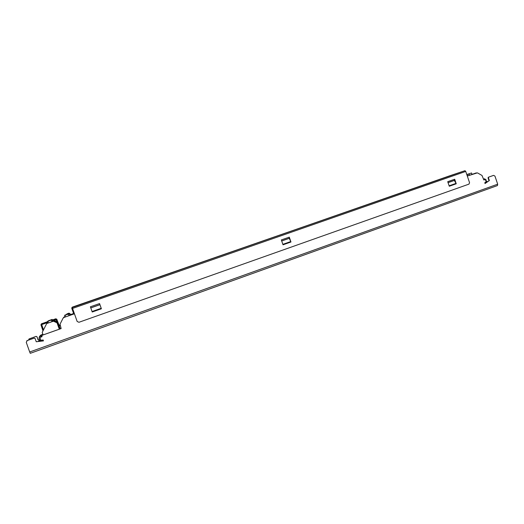 <?xml version="1.0" encoding="UTF-8"?>
<svg xmlns="http://www.w3.org/2000/svg" width="524" height="524" viewBox="0 0 524 524"><rect width="100%" height="100%" fill="white"/><g stroke="black" fill="none" stroke-linecap="round" stroke-linejoin="round"><path stroke-width="0.79" d="M467.487 174.289L466.792 174.512L467.493 174.296M468.829 175.501L467.29 175.992M466.805 174.564L467.624 174.269M467.618 174.25L466.799 174.538M467.067 174.485L469.511 173.634L467.067 174.485L467.257 175.042M484.942 179.549L483.855 179.994L481.995 175.448L477.41 172.861L467.755 175.881M467.683 175.868L467.198 174.453L469.642 173.595L467.198 174.453M469.301 175.337L469.098 173.83L471.548 172.972L472.026 174.381M469.288 174.387L468.856 174.558L468.659 173.975M471.548 172.972L469.098 173.83M48.136 322.869L46.964 323.38L48.136 322.876M52.616 321.133L54.07 320.629L52.616 321.133L52.262 320.184L52.511 321.238L54.07 320.629L52.348 321.363L53.821 320.858L57.352 322.45L59.69 329.052L57.352 322.45L59.559 329.098L57.037 322.83L59.291 329.196M46.8 323.518L53.435 321.205L52.079 321.612L51.621 319.856L48.149 321.127L51.522 319.935L52.079 321.605L53.566 321.088L52.217 321.487L51.66 319.823L48.313 321.009L51.758 319.745L48.306 320.996L51.758 319.745L52.21 321.481L53.946 320.74L57.457 322.326L59.821 329.007L57.457 322.326L59.69 329.052L57.142 322.705L59.428 329.151M51.398 319.869L47.946 321.12L51.398 319.869M48.221 321.906L47.848 322.05L48.195 323.039L53.697 320.97L52.217 321.487L53.697 320.97L57.247 322.574L53.821 320.858L57.352 322.45L59.69 329.052M47.298 323.125L48.129 322.849M53.821 320.858L52.348 321.369L53.821 320.858L52.348 321.369L51.896 319.633L48.47 320.891L51.797 319.712L52.38 321.356L53.946 320.74L52.485 321.251L52.033 319.529L48.621 320.767L51.935 319.607L52.479 321.245L53.946 320.74L52.485 321.251L52.131 320.295L52.348 321.363L53.946 320.74L57.457 322.326L59.821 329.007L57.457 322.326L53.821 320.858L57.457 322.326L59.821 329.007M52.485 321.258L51.896 319.633L48.463 320.878L51.896 319.633L48.463 320.878L51.896 319.633L52.131 320.302L51.896 319.633M51.535 319.758L48.103 321.002L51.535 319.758M48.09 322.738L47.461 322.994L48.09 322.738M48.621 320.767L52.033 319.529L48.621 320.767M51.673 319.647L48.26 320.885L51.673 319.647M52.61 321.127L54.188 320.518L57.561 322.201L53.946 320.74L57.561 322.201L59.952 328.961L57.352 322.45M48.07 322.679L47.625 322.869M48.051 322.633L47.645 322.83M52.642 321.12L52.164 319.424L48.778 320.662L52.066 319.496M52.734 320.996L54.241 320.465L57.66 322.083L54.188 320.518L52.747 321.022L52.164 319.424M51.81 319.542L48.418 320.773L51.81 319.542M54.241 320.465L57.706 322.031L59.952 328.961M48.175 322.981L46.819 323.478M51.856 320.524L51.621 319.856L48.149 321.127L51.621 319.856L51.856 320.524M51.254 319.974L47.782 321.238L51.254 319.974M53.566 321.088L57.142 322.705M48.11 322.784L47.317 323.085M54.07 320.629L57.561 322.201M51.968 321.716L51.483 319.968L47.985 321.232L48.228 321.913L47.848 322.05M47.985 321.232L51.378 320.046M52.079 321.618L51.719 320.636M51.732 320.636L51.483 319.968M51.11 320.085L47.619 321.356L51.11 320.085M47.861 322.037L47.619 321.356M43.106 334.928L42.208 332.399L46.695 323.57M53.435 321.205L57.037 322.83M52.38 321.356L51.797 319.712M53.946 320.74L57.457 322.326M63.856 317.465L64.838 317.118L63.817 317.511M65.212 317.007L63.823 317.492L65.212 317.007L64.884 316.077L65.264 315.946L64.891 316.07L64.648 315.396L68.035 314.164L64.648 315.396M70.471 315.088L68.991 315.69L70.576 315.134M68.945 315.71L68.402 314.04L65.022 315.271L65.264 315.946M65.022 315.271L68.375 314.099M70.452 315.173L68.991 315.684L68.402 314.04M60.227 328.862L59.336 326.347L59.933 325.168M65.192 316.941L63.876 317.42M68.415 314.02L65.081 315.186L68.415 314.02L68.985 315.677M69.024 315.605L68.441 313.968M68.074 314.092L64.714 315.31L68.074 314.092M57.706 322.031L60.136 328.895M63.699 317.341L64.976 316.896L63.542 317.655M59.887 324.887L59.723 325.542M65.094 316.673L63.718 317.328M69.895 314.865L72.155 314.583M69.98 314.99L70.747 314.721L69.987 315.022M63.83 317.158L65.12 316.745M69.967 314.963L72.017 314.426M69.934 315.088L70.714 314.819L69.875 314.878M70.262 314.02L68.985 313.142L66.725 314.118M63.797 317.197L65.14 316.804M63.98 317.367L65.041 316.758M63.738 317.289L64.989 316.85M63.751 317.262L65.002 316.824M63.784 317.223L65.028 316.784M66.751 314.072L68.985 313.129L70.275 313.981M66.738 314.099L68.965 313.182L70.249 314.046M66.712 314.138L68.952 313.201L70.236 314.086L68.945 313.214L69.79 313.647L68.932 313.241L66.561 314.524M68.952 313.201L69.816 313.594L68.958 313.188L67.079 313.837M70.15 314.223L68.926 313.26L66.672 314.197L68.926 313.254M59.926 325.142L59.507 326.013M69.856 315.304L69.738 314.97M68.926 313.693L66.941 314.393L68.926 313.693L69.803 314.092L68.932 313.68L66.686 314.577L68.932 313.673L70.249 314.551M69.83 315.317L70.242 314.393L68.919 313.706M64.026 317.295L65.172 316.896L64.026 317.295M66.731 314.531L64.845 315.219M65.605 314.957L66.705 314.557M66.692 314.57L66.352 314.695M69.816 315.199L70.563 314.937M66.784 314.479L65.264 315.042M65.258 315.029L66.751 314.511M66.862 314.42L64.937 315.094L66.81 314.459M41.344 323.904L40.964 324.841L42.975 330.886L40.957 324.841L41.71 324.592L41.481 323.839L47.723 321.657M52.38 320.026L55.734 318.847L55.97 319.594L56.821 319.247L59.422 326.177L56.821 319.247L55.793 318.795L56.821 319.247M71.867 307.627L449.147 175.999L464.978 170.693L465.738 171.42L469.556 182.679L468.954 184.134L78.941 322.286L77.159 321.481L72.548 308.433L465.738 171.42M73.792 314.007L71.755 308.256L72.194 307.392L72.548 308.433M99.56 303.579L90.39 306.789L92.231 312.003L101.394 308.774L99.56 303.579M447.732 181.677L449.278 186.236L456.24 183.786L454.694 179.241L447.732 181.677M289.287 237.149L281.336 239.933L283.019 244.8L290.964 242.003L289.287 237.149M290.217 240.385L289.117 237.208M282.862 244.348L290.781 241.557L290.964 242.003M290.781 241.557L289.228 238.341L281.696 240.981M100.739 306.985L99.54 303.586M455.428 182.319L454.413 179.339M449.134 185.81L456.05 183.374L456.24 183.786M456.05 183.374L454.328 180.459L448.059 182.66M92.054 311.511L101.217 308.289L101.394 308.774M101.217 308.289L99.907 304.706L90.783 307.909M41.357 336.932L41.101 336.212L41.737 335.982M41.953 335.432L41.979 336.736L39.7 337.436M42.228 335.262L61.138 328.568L60.031 324.199L63.057 318.206L63.869 317.498L74.441 313.791L63.869 317.498M467.303 176.038L476.303 172.881M486.403 181.638L484.785 182.738L485.047 183.524L489.351 180.564L485.008 183.407M26.757 340.829L27.235 340.548L26.272 342.375L29.691 351.99L497.689 184.193L494.957 176.123L493.654 175.363L488.722 177.105L488.427 177.826L489.351 180.564M27.189 340.593L34.178 338.118L35.095 338.517L36.248 341.759L35.095 338.517M39.857 340.508L38.894 337.797L39.857 340.508L43.132 339.965L43.459 340.895L36.248 341.759M99.914 304.647L90.763 307.857M454.734 180.269L448.046 182.614M289.464 238.204L281.676 240.935M43.446 340.855L36.287 341.72M27.235 340.548L34.224 338.078L35.134 338.484M493.261 175.481L488.722 177.105M488.984 180.669L488.06 177.937L488.355 177.217M483.849 179.981L485.047 179.555M63.168 318.022L63.882 317.485M42.261 335.229L61.131 328.548M41.789 335.674L39.379 336.526L39.713 337.508L41.972 336.709M29.691 351.99L30.287 353.32L497.433 185.575L497.689 184.193M39.555 339.663L38.088 339.84L36.988 336.749L36.123 336.362L29.01 338.982M63.705 317.262L65.041 316.516L63.456 317.714M70.052 314.76L73.615 313.509L70.02 314.78M39.569 339.696L38.049 339.88L36.955 336.788L36.084 336.401L29.154 338.884L28.486 340.109M42.876 334.286L40.964 334.96L39.379 336.526M40.702 340.253L38.219 341.484M487.726 181.533L486.03 181.88M483.567 179.149L484.674 178.756L484.955 179.588M485.814 182.031L487.156 181.553M484.674 178.756L483.547 179.09M42.772 340.941L42.457 340.043M41.789 336.198L41.494 336.88M47.972 322.398L41.71 324.592L43.479 329.897M52.655 320.76L55.97 319.594L56.716 321.585M55.793 318.795L52.367 319.994L55.793 318.795L56.769 319.306L59.376 326.275M41.586 323.767L47.71 321.625L41.553 323.78L40.957 324.841M72.188 307.405L464.978 170.693L72.305 307.136M485.355 179.463L486.134 181.763M40.833 340.194L39.87 337.482M488.06 177.937L488.427 177.826M39.719 340.109L38.828 341.091M30.287 353.32L497.433 185.575M485.755 179.313L486.534 181.605M39.66 339.945L38.39 341.334M487.189 181.54L486.036 181.874"/></g></svg>
